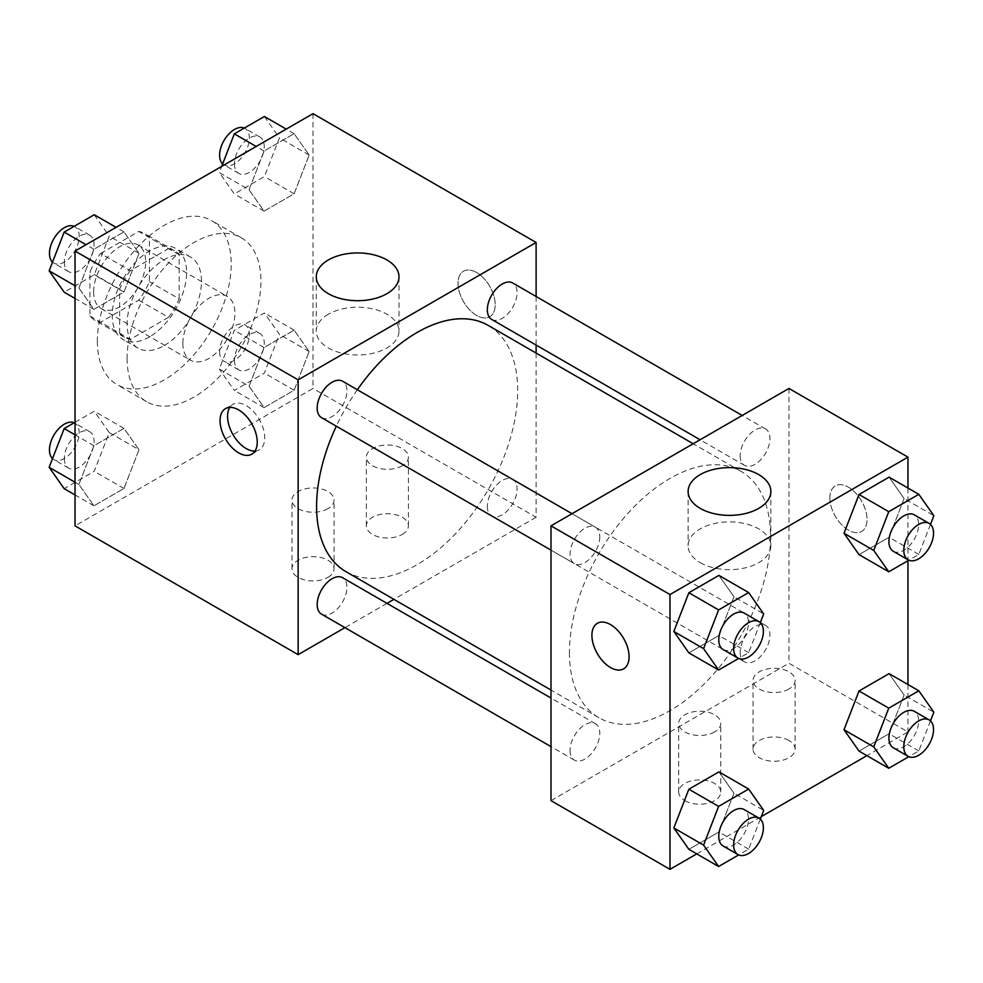 <?xml version="1.0" encoding="UTF-8"?>
<svg xmlns="http://www.w3.org/2000/svg" width="983" height="983" viewBox="0 0 983 983"><rect width="100%" height="100%" fill="white"/><g stroke="black" fill="none" stroke-linecap="round" stroke-linejoin="round"><path stroke-width="0.74" stroke-dasharray="4.92 3.69" d="M182.875 343.374A36.813 21.257 120 0 0 190.493 360.22A36.813 21.257 120 0 0 227.306 338.975A36.813 21.257 120 0 0 227.306 296.461A36.813 21.257 120 0 0 198.947 306.327A36.813 21.257 120 0 0 182.875 343.374M93.631 291.853A36.813 21.257 120 0 0 101.261 308.699A36.813 21.257 120 0 0 138.062 287.441A36.813 21.257 120 0 0 138.062 244.939A36.813 21.257 120 0 0 109.703 254.806A36.813 21.257 120 0 0 93.631 291.853M100.585 253.491L138.738 231.46A49.973 28.851 120 0 1 144.648 233.536A49.973 28.851 120 0 1 149.404 237.616L149.404 281.679A49.973 28.851 120 0 1 138.738 300.159L100.585 322.191A49.973 28.851 120 0 1 94.675 320.102A49.973 28.851 120 0 1 89.92 316.022L89.92 271.959A49.973 28.851 120 0 1 100.585 253.491L130.334 270.657L168.486 248.625L138.738 231.46M138.738 300.159L168.486 317.325L130.334 339.356L100.585 322.191M89.92 316.022L119.656 333.2L119.656 289.137L89.92 271.959M119.656 333.2A49.973 28.851 120 0 0 124.423 337.28A49.973 28.851 120 0 0 130.334 339.356M168.486 317.325A49.973 28.851 120 0 0 179.152 298.857L149.404 281.679M168.486 248.625A49.973 28.851 120 0 1 174.396 250.714A49.973 28.851 120 0 1 179.152 254.794L179.152 298.857M130.334 270.657A49.973 28.851 120 0 0 119.656 289.137M149.404 336.936A52.59 30.362 -60 0 1 123.121 339.54A52.59 30.362 -60 0 1 123.121 278.816A52.59 30.362 -60 0 1 175.699 248.453A52.59 30.362 -60 0 1 183.76 290.587A52.59 30.362 -60 0 1 149.404 336.936M164.284 345.524A52.59 30.362 120 0 0 198.64 299.176A52.59 30.362 120 0 0 190.579 257.042A52.59 30.362 120 0 0 150.055 271.136A52.59 30.362 120 0 0 127.102 324.046A52.59 30.362 120 0 0 137.989 348.117A52.59 30.362 120 0 0 164.284 345.524M179.152 254.794L149.404 237.616M97.354 341.224A94.651 54.655 120 0 0 116.952 384.562A94.651 54.655 120 0 0 211.615 329.907A94.651 54.655 120 0 0 211.603 220.61A94.651 54.655 120 0 0 138.664 245.971A94.651 54.655 120 0 0 97.354 341.224M127.102 358.402A94.651 54.655 120 0 0 146.7 401.728A94.651 54.655 120 0 0 241.351 347.085A94.651 54.655 120 0 0 241.351 237.788A94.651 54.655 120 0 0 168.412 263.137A94.651 54.655 120 0 0 127.102 358.402M313.012 113.659L313.012 388.457L75.04 525.856M139.008 449.759L123.981 488.49L93.926 505.84L78.898 484.472L93.926 445.729L123.981 428.379L139.008 449.759L123.981 488.49L93.926 505.84L78.898 484.472L93.926 445.729L123.981 428.379L139.008 449.759L109.26 432.581L94.233 471.324L64.178 488.674M249.055 386.233L264.083 347.503L294.138 330.141L309.166 351.521L294.138 390.251L264.083 407.613L249.055 386.233L264.083 347.503L294.138 330.141L309.166 351.521L294.138 390.251L264.083 407.613L249.055 386.233L219.307 369.055L234.335 330.325L264.39 312.975L279.418 334.355L264.39 373.085L234.335 390.435L219.307 369.055M249.055 189.756L264.083 151.026L294.138 133.663L309.166 155.044L294.138 193.774L264.083 211.136L249.055 189.756L264.083 151.026L294.138 133.663L309.166 155.044L294.138 193.774L264.083 211.136L249.055 189.756L219.307 172.578L221.703 166.385M78.898 287.994L93.926 249.252L123.981 231.902L139.008 253.282L123.981 292.012L93.926 309.362L78.898 287.994L93.926 249.252L123.981 231.902L139.008 253.282L123.981 292.012L93.926 309.362L78.898 287.994L75.04 285.758M476.632 272.524A26.295 15.175 -120 0 0 463.484 271.222A26.295 15.175 -120 0 0 463.484 301.584A26.295 15.175 -120 0 0 489.767 316.759A26.295 15.175 -120 0 0 493.798 295.699A26.295 15.175 -120 0 0 476.632 272.524A26.295 15.175 60 0 1 493.785 295.699A26.295 15.175 60 0 1 489.755 316.772A26.295 15.175 60 0 1 463.472 301.597A26.295 15.175 60 0 1 463.472 271.234A26.295 15.175 60 0 1 476.62 272.537M536.116 296.497L536.116 345.07M536.116 353.069L536.116 517.267L313.012 388.457M328.396 314.204A41.36 23.875 0 0 0 316.28 331.087A41.36 23.875 0 0 0 357.64 354.974A41.36 23.875 0 0 0 399 331.087A41.36 23.875 0 0 0 373.466 309.031A41.36 23.875 0 0 0 328.396 314.204M255.002 451.05A26.295 15.175 -120 0 0 259.291 449.833A26.295 15.175 -120 0 0 259.291 419.471A26.295 15.175 -120 0 0 232.996 404.296A26.295 15.175 -120 0 0 229.801 407.404M402.256 534.433A21.036 12.14 0 0 0 408.424 525.856A21.036 12.14 0 0 0 387.388 513.704A21.036 12.14 0 0 0 366.352 525.856A21.036 12.14 0 0 0 379.34 537.074A21.036 12.14 0 0 0 402.256 534.433M327.892 577.377A21.036 12.14 0 0 0 334.048 568.788A21.036 12.14 0 0 0 313.012 556.648A21.036 12.14 0 0 0 291.988 568.788A21.036 12.14 0 0 0 304.963 580.007A21.036 12.14 0 0 0 327.892 577.377M536.116 517.267L393.925 599.36M387.007 603.353L344.935 627.645M402.256 465.745A21.036 12.14 180 0 1 379.34 468.375A21.036 12.14 180 0 1 366.352 457.156A21.036 12.14 180 0 1 387.388 445.004A21.036 12.14 180 0 1 408.424 457.156A21.036 12.14 180 0 1 402.256 465.745M327.892 508.678A21.036 12.14 180 0 1 304.963 511.307A21.036 12.14 180 0 1 291.988 500.089A21.036 12.14 180 0 1 313.012 487.949A21.036 12.14 180 0 1 334.048 500.089A21.036 12.14 180 0 1 327.892 508.678M321.539 417.664A21.036 12.14 120 0 0 337.747 412.024A21.036 12.14 120 0 0 346.925 390.853A21.036 12.14 120 0 0 342.576 381.232M487.335 506.27A21.036 12.14 120 0 0 491.697 515.903A21.036 12.14 120 0 0 512.721 503.751A21.036 12.14 120 0 0 512.721 479.471A21.036 12.14 120 0 0 496.513 485.098A21.036 12.14 120 0 0 487.335 506.27M321.539 614.142A21.036 12.14 120 0 0 342.576 601.989A21.036 12.14 120 0 0 342.576 577.709M491.697 319.426A21.036 12.14 120 0 0 512.721 307.274A21.036 12.14 120 0 0 512.721 282.993M346.041 571.701A142.191 82.093 120 0 0 488.232 489.608A142.191 82.093 120 0 0 488.232 325.422M357.333 389.747A142.191 82.093 120 0 0 336.297 426.18M569.44 652.589A142.191 82.093 120 0 0 598.893 717.688A142.191 82.093 120 0 0 741.084 635.596A142.191 82.093 120 0 0 741.084 471.398A142.191 82.093 120 0 0 631.504 509.501A142.191 82.093 120 0 0 569.44 652.589M599.777 536.841A21.036 12.14 -60 0 1 590.599 558.012A21.036 12.14 -60 0 1 574.391 563.64A21.036 12.14 -60 0 1 574.391 539.36A21.036 12.14 -60 0 1 595.428 527.207A21.036 12.14 -60 0 1 599.777 536.841M740.187 652.257A21.036 12.14 120 0 0 744.536 661.878A21.036 12.14 120 0 0 765.573 649.738A21.036 12.14 120 0 0 765.573 625.446A21.036 12.14 120 0 0 749.365 631.086A21.036 12.14 120 0 0 740.187 652.257M570.029 750.496A21.036 12.14 120 0 0 574.391 760.117A21.036 12.14 120 0 0 595.428 747.977A21.036 12.14 120 0 0 595.428 723.685A21.036 12.14 120 0 0 579.208 729.325A21.036 12.14 120 0 0 570.029 750.496M740.187 455.78A21.036 12.14 120 0 0 744.536 465.401A21.036 12.14 120 0 0 765.573 453.261A21.036 12.14 120 0 0 765.573 428.969A21.036 12.14 120 0 0 749.365 434.609A21.036 12.14 120 0 0 740.187 455.78M550.996 800.641L788.968 663.242L907.96 731.942L866.908 755.644M788.968 388.457L788.968 663.242M788.968 740.531A21.036 12.14 0 0 0 766.052 737.901A21.036 12.14 0 0 0 753.064 749.12A21.036 12.14 0 0 0 766.052 760.338A21.036 12.14 0 0 0 788.968 757.709A21.036 12.14 0 0 0 795.136 749.12A21.036 12.14 0 0 0 788.968 740.531M684.856 800.641A21.036 12.14 0 0 0 714.604 800.641A21.036 12.14 0 0 0 720.76 792.052A21.036 12.14 0 0 0 699.724 779.912A21.036 12.14 0 0 0 678.7 792.052A21.036 12.14 0 0 0 684.512 800.432A21.036 12.14 0 0 0 684.856 800.641M696.75 853.883L761.297 816.615M733.945 596.767L718.917 575.387L733.945 596.767L718.917 635.497L733.945 596.767L763.693 613.945M688.862 652.859L718.917 635.497L688.862 652.859M904.102 498.528L889.074 477.16L904.102 498.528L889.074 537.271L904.102 498.528L933.85 515.706M859.019 554.621L889.074 537.271L859.019 554.621M904.102 695.006L889.074 673.638L904.102 695.006L889.074 733.748L904.102 695.006L933.85 712.183M859.019 751.098L889.074 733.748L859.019 751.098M907.96 488.06L907.96 560.715M907.96 684.537L907.96 731.942M733.945 793.244L718.917 771.864L733.945 793.244L718.917 831.974L733.945 793.244L763.693 810.422M688.862 849.337L718.917 831.974L688.862 849.337M788.968 689.009A21.036 12.14 180 0 1 766.052 691.639A21.036 12.14 180 0 1 753.064 680.42A21.036 12.14 180 0 1 774.1 668.28A21.036 12.14 180 0 1 795.136 680.42A21.036 12.14 180 0 1 788.968 689.009M714.604 731.942A21.036 12.14 180 0 1 691.676 734.571A21.036 12.14 180 0 1 678.7 723.353A21.036 12.14 180 0 1 699.724 711.213A21.036 12.14 180 0 1 720.76 723.353A21.036 12.14 180 0 1 714.604 731.942M829.873 497.939A26.295 15.175 -120 0 0 841.35 524.406A26.295 15.175 -120 0 0 861.612 531.447A26.295 15.175 -120 0 0 861.612 501.084A26.295 15.175 -120 0 0 835.317 485.909A26.295 15.175 -120 0 0 829.873 497.939M700.228 562.657A41.36 23.875 0 0 0 745.311 567.83A41.36 23.875 0 0 0 770.844 545.774A41.36 23.875 0 0 0 729.472 521.887A41.36 23.875 0 0 0 688.112 545.774A41.36 23.875 0 0 0 700.228 562.657M623.64 668.833L623.652 668.833A26.295 15.175 -120 0 0 623.652 668.833A26.295 15.175 -120 0 0 629.095 656.791A26.295 15.175 -120 0 0 617.619 630.336A26.295 15.175 -120 0 0 597.357 623.296A26.295 15.175 -120 0 0 597.345 623.296L597.357 623.296M829.861 497.951A26.295 15.175 60 0 1 835.304 485.909A26.295 15.175 60 0 1 861.6 501.084A26.295 15.175 60 0 1 861.6 531.447A26.295 15.175 60 0 1 841.337 524.406A26.295 15.175 60 0 1 829.861 497.951M760.326 622.632L748.665 652.675L738.675 658.45M723.119 649.517A21.036 12.14 120 0 0 744.156 637.365A21.036 12.14 120 0 0 744.156 613.085M748.665 652.675L718.917 635.497M930.483 524.394L918.822 554.437L908.833 560.212M893.277 551.279A21.036 12.14 120 0 0 914.313 539.139A21.036 12.14 120 0 0 914.313 514.846M918.822 554.437L889.074 537.271M760.326 819.109L748.665 849.152L738.675 854.927M723.119 845.994A21.036 12.14 120 0 0 744.156 833.842A21.036 12.14 120 0 0 744.156 809.562M748.665 849.152L718.917 831.974M930.483 720.871L918.822 750.914L908.833 756.689M893.277 747.756A21.036 12.14 120 0 0 914.313 735.616A21.036 12.14 120 0 0 914.313 711.323M918.822 750.914L889.074 733.748M94.233 214.736L109.26 236.104L94.233 274.847L64.178 292.197M64.337 262.056A21.036 12.14 120 0 0 68.687 271.677A21.036 12.14 120 0 0 89.723 259.537A21.036 12.14 120 0 0 89.723 235.244A21.036 12.14 120 0 0 73.516 240.884A21.036 12.14 120 0 0 64.337 262.056M139.008 253.282L109.26 236.104M123.981 292.012L94.233 274.847M93.926 309.362L75.04 298.463M93.926 249.252L86.037 244.706M123.981 231.902L116.092 227.356M52.517 262.129A21.036 12.14 120 0 0 53.819 263.088A21.036 12.14 120 0 0 74.843 250.948A21.036 12.14 120 0 0 74.843 226.655A21.036 12.14 120 0 0 74.167 226.311M264.39 116.498L279.418 137.878L264.39 176.608L234.335 193.958L219.307 172.578M234.482 163.817A21.036 12.14 120 0 0 238.844 173.438A21.036 12.14 120 0 0 259.881 161.298A21.036 12.14 120 0 0 259.881 137.006A21.036 12.14 120 0 0 243.661 142.646A21.036 12.14 120 0 0 234.482 163.817M309.166 155.044L279.418 137.878M294.138 193.774L264.39 176.608M264.083 211.136L234.335 193.958M264.083 151.026L256.194 146.467M294.138 133.663L286.25 129.117M222.674 163.891A21.036 12.14 120 0 0 223.964 164.849A21.036 12.14 120 0 0 245 152.709A21.036 12.14 120 0 0 245 128.417A21.036 12.14 120 0 0 244.325 128.073M75.04 422.285L94.233 411.213L109.26 432.581M64.337 458.533A21.036 12.14 120 0 0 68.687 468.154A21.036 12.14 120 0 0 89.723 456.014A21.036 12.14 120 0 0 89.723 431.721A21.036 12.14 120 0 0 73.516 437.361A21.036 12.14 120 0 0 64.337 458.533M123.981 488.49L94.233 471.324M93.926 505.84L75.04 494.941M78.898 484.472L75.04 482.235M93.926 445.729L75.04 434.83M123.981 428.379L94.233 411.213M52.517 458.606A21.036 12.14 120 0 0 53.819 459.565A21.036 12.14 120 0 0 74.843 447.425A21.036 12.14 120 0 0 74.843 423.132A21.036 12.14 120 0 0 74.167 422.788M234.482 360.294A21.036 12.14 120 0 0 238.844 369.915A21.036 12.14 120 0 0 259.881 357.775A21.036 12.14 120 0 0 259.881 333.483A21.036 12.14 120 0 0 243.661 339.123A21.036 12.14 120 0 0 234.482 360.294M309.166 351.521L279.418 334.355M294.138 390.251L264.39 373.085M264.083 407.613L234.335 390.435M264.083 347.503L234.335 330.325M294.138 330.141L264.39 312.975M219.614 351.705A21.036 12.14 120 0 0 223.964 361.326A21.036 12.14 120 0 0 245 349.186A21.036 12.14 120 0 0 245 324.894A21.036 12.14 120 0 0 228.793 330.534A21.036 12.14 120 0 0 219.614 351.705M101.261 308.699L190.493 360.22M138.062 244.939L227.306 296.461M190.579 257.042L175.699 248.453M137.989 348.117L123.121 339.54M174.396 250.714L144.648 233.536M124.423 337.28L94.675 320.102M241.351 237.788L211.603 220.61M146.7 401.728L116.952 384.562M316.28 276.825L316.28 331.087M399 276.825L399 331.087M251.795 454.158L259.291 449.833M225.5 408.621L232.996 404.296M408.424 525.856L408.424 457.156M366.352 525.856L366.352 457.156M334.048 568.788L334.048 500.089M291.988 568.788L291.988 500.089M741.084 471.398L693.187 443.751M598.893 717.688L550.996 690.041M550.996 550.136L574.391 563.64M572.032 513.704L595.428 527.207M765.573 625.446L512.721 479.471M744.536 661.878L491.697 515.903M595.428 723.685L550.996 698.041M574.391 760.117L550.996 746.613M765.573 428.969L742.177 415.465M744.536 465.401L700.117 439.757M795.136 749.12L795.136 680.42M753.064 749.12L753.064 680.42M720.76 792.052L720.76 723.353M678.7 792.052L678.7 723.353M688.112 491.5L688.112 545.774M770.844 491.5L770.844 545.774M89.723 235.244L74.843 226.655M68.687 271.677L53.819 263.088M259.881 137.006L245 128.417M238.844 173.438L223.964 164.849M89.723 431.721L74.843 423.132M68.687 468.154L53.819 459.565M259.881 333.483L245 324.894M238.844 369.915L223.964 361.326"/><path stroke-width="1.47" d="M344.935 627.645L298.144 654.653L75.04 525.856L75.04 251.058L313.012 113.659L536.116 242.469L536.116 296.497M536.116 345.07L536.116 353.069M328.396 259.93A41.36 23.875 180 0 1 373.466 254.757A41.36 23.875 180 0 1 399 276.825A41.36 23.875 180 0 1 357.64 300.7A41.36 23.875 180 0 1 316.28 276.825A41.36 23.875 180 0 1 328.396 259.93M298.144 654.653L298.144 379.868L75.04 251.058M298.144 379.868L536.116 242.469M238.648 452.856A26.295 15.175 60 0 1 221.47 429.682A26.295 15.175 60 0 1 225.5 408.621A26.295 15.175 60 0 1 251.795 423.796A26.295 15.175 60 0 1 251.795 454.158A26.295 15.175 60 0 1 238.648 452.856M229.801 407.404A26.295 15.175 -120 0 0 246.143 448.531A26.295 15.175 -120 0 0 255.002 451.05M393.925 599.36L387.007 603.353M572.032 513.704L342.576 381.232A21.036 12.14 120 0 0 321.539 393.372A21.036 12.14 120 0 0 321.539 417.664L550.996 550.136M550.996 698.041L342.576 577.709A21.036 12.14 120 0 0 326.368 583.337A21.036 12.14 120 0 0 317.177 604.508A21.036 12.14 120 0 0 321.539 614.142L550.996 746.613M742.177 415.465L512.721 282.993A21.036 12.14 120 0 0 496.513 288.621A21.036 12.14 120 0 0 487.335 309.792A21.036 12.14 120 0 0 491.697 319.426L700.117 439.757M336.297 426.18A142.191 82.093 120 0 0 316.587 506.614A142.191 82.093 120 0 0 346.041 571.701L550.996 690.041M693.187 443.751L488.232 325.422A142.191 82.093 120 0 0 357.333 389.747M696.75 853.883L669.988 869.341L550.996 800.641L550.996 525.844L788.968 388.457L907.96 457.144L907.96 488.06M761.297 816.615L866.908 755.644M673.834 631.479L688.862 652.859L673.834 631.479L688.862 592.749L673.834 631.479L703.582 648.645L718.61 609.915L748.665 592.565L763.693 613.945L760.326 622.632M718.917 575.387L688.862 592.749L718.917 575.387L748.665 592.565M843.992 533.241L859.019 554.621L843.992 533.241L859.019 494.51L843.992 533.241L873.74 550.419L888.767 511.676L918.822 494.326L933.85 515.706L930.483 524.394M889.074 477.16L859.019 494.51L889.074 477.16L918.822 494.326M843.992 729.718L859.019 751.098L843.992 729.718L859.019 690.988L843.992 729.718L873.74 746.896L888.767 708.153L918.822 690.803L933.85 712.183L930.483 720.871M889.074 673.638L859.019 690.988L889.074 673.638L918.822 690.803M669.988 869.341L669.988 594.543L907.96 457.144M907.96 560.715L907.96 684.537M673.834 827.956L688.862 849.337L673.834 827.956L688.862 789.226L673.834 827.956L703.582 845.122L718.61 806.392L748.665 789.042L763.693 810.422L760.326 819.109M718.917 771.864L688.862 789.226L718.917 771.864L748.665 789.042M700.228 508.383A41.36 23.875 180 0 1 688.112 491.5A41.36 23.875 180 0 1 729.472 467.613A41.36 23.875 180 0 1 770.844 491.5A41.36 23.875 180 0 1 745.311 513.556A41.36 23.875 180 0 1 700.228 508.383M669.988 594.543L550.996 525.844M629.083 656.804A26.295 15.175 60 0 1 623.64 668.833A26.295 15.175 60 0 1 597.345 653.658A26.295 15.175 60 0 1 597.345 623.296A26.295 15.175 60 0 1 617.607 630.336A26.295 15.175 60 0 1 629.083 656.804M597.345 623.296A26.295 15.175 -120 0 0 597.357 653.646A26.295 15.175 -120 0 0 623.64 668.833M738.675 658.45L718.61 670.025L703.582 648.645M759.036 621.674L744.156 613.085A21.036 12.14 120 0 0 727.948 618.712A21.036 12.14 120 0 0 718.77 639.884A21.036 12.14 120 0 0 723.119 649.517L738 658.106A21.036 12.14 120 0 0 759.036 645.954A21.036 12.14 120 0 0 759.036 621.674A21.036 12.14 120 0 0 742.829 627.301A21.036 12.14 120 0 0 733.637 648.473A21.036 12.14 120 0 0 738 658.106M718.61 670.025L688.862 652.859M718.61 609.915L688.862 592.749M908.833 560.212L888.767 571.787L873.74 550.419M929.181 523.435L914.313 514.846A21.036 12.14 120 0 0 898.106 520.474A21.036 12.14 120 0 0 888.927 541.645A21.036 12.14 120 0 0 893.277 551.279L908.157 559.868A21.036 12.14 120 0 0 929.181 547.715A21.036 12.14 120 0 0 929.181 523.435A21.036 12.14 120 0 0 912.974 529.063A21.036 12.14 120 0 0 903.795 550.234A21.036 12.14 120 0 0 908.157 559.868M888.767 571.787L859.019 554.621M888.767 511.676L859.019 494.51M738.675 854.927L718.61 866.502L703.582 845.122M759.036 818.151L744.156 809.562A21.036 12.14 120 0 0 727.948 815.19A21.036 12.14 120 0 0 718.77 836.361A21.036 12.14 120 0 0 723.119 845.994L738 854.583A21.036 12.14 120 0 0 759.036 842.431A21.036 12.14 120 0 0 759.036 818.151A21.036 12.14 120 0 0 742.829 823.779A21.036 12.14 120 0 0 733.637 844.95A21.036 12.14 120 0 0 738 854.583M718.61 866.502L688.862 849.337M718.61 806.392L688.862 789.226M908.833 756.689L888.767 768.264L873.74 746.896M929.181 719.912L914.313 711.323A21.036 12.14 120 0 0 898.106 716.951A21.036 12.14 120 0 0 888.927 738.122A21.036 12.14 120 0 0 893.277 747.756L908.157 756.345A21.036 12.14 120 0 0 929.181 744.192A21.036 12.14 120 0 0 929.181 719.912A21.036 12.14 120 0 0 912.974 725.54A21.036 12.14 120 0 0 903.795 746.711A21.036 12.14 120 0 0 908.157 756.345M888.767 768.264L859.019 751.098M888.767 708.153L859.019 690.988M75.04 298.463L64.178 292.197L49.15 270.817L64.178 232.086L94.233 214.736L116.092 227.356M75.04 285.758L49.15 270.817M86.037 244.706L64.178 232.086M74.167 226.311A21.036 12.14 120 0 0 58.218 232.75A21.036 12.14 120 0 0 49.457 253.467A21.036 12.14 120 0 0 52.517 262.129M221.703 166.385L234.335 133.848L264.39 116.498L286.25 129.117M256.194 146.467L234.335 133.848M244.325 128.073A21.036 12.14 120 0 0 228.363 134.524A21.036 12.14 120 0 0 219.614 155.228A21.036 12.14 120 0 0 222.674 163.891M75.04 494.941L64.178 488.674L49.15 467.294L64.178 428.563L75.04 422.285M75.04 482.235L49.15 467.294M75.04 434.83L64.178 428.563M74.167 422.788A21.036 12.14 120 0 0 58.218 429.227A21.036 12.14 120 0 0 49.457 449.944A21.036 12.14 120 0 0 52.517 458.606"/></g></svg>
